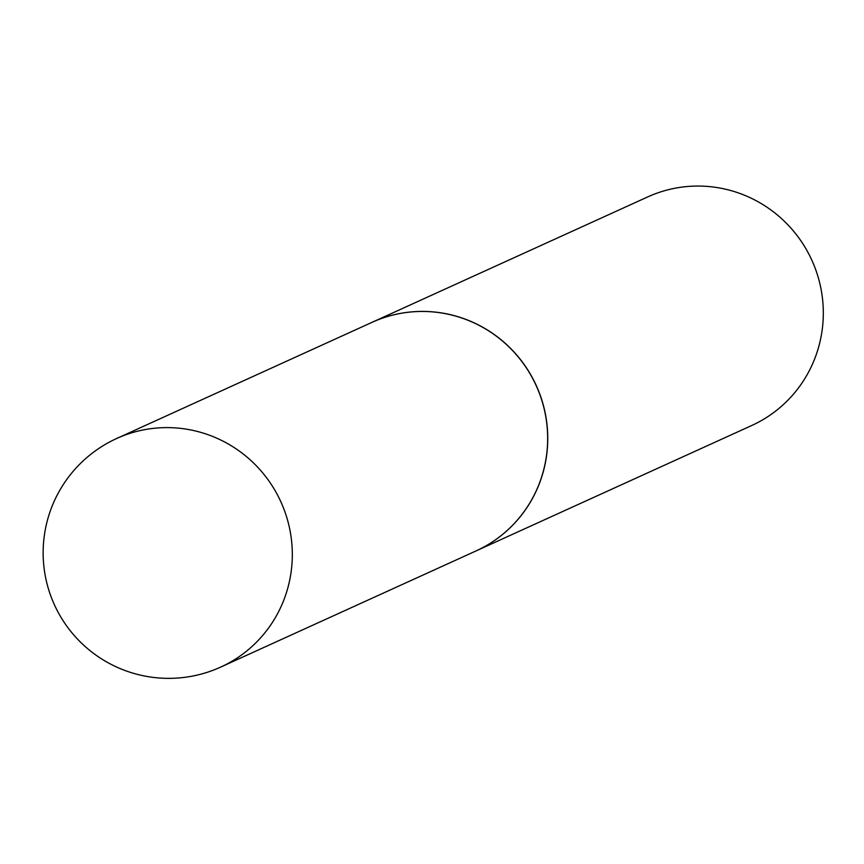 <?xml version="1.0" encoding="UTF-8"?>
<svg xmlns="http://www.w3.org/2000/svg" width="864" height="864" viewBox="0 0 864 864"><rect width="100%" height="100%" fill="white"/><g stroke="black" fill="none" stroke-linecap="round" stroke-linejoin="round"><path stroke-width="1.3" d="M372.06 322.315A125.572 123.185 65.5 0 1 427.777 311.58A125.572 123.185 65.5 0 1 545.141 413.273A125.572 123.185 65.5 0 1 476.064 550.919L220.72 667.084A125.572 123.185 65.5 0 0 292.259 558.349A125.572 123.185 65.5 0 0 172.433 427.734A125.572 123.185 65.5 0 0 116.716 438.48L372.06 322.315M372.114 322.294A125.572 123.185 65.5 0 1 372.157 322.272A125.572 123.185 65.5 0 1 427.864 311.537A125.572 123.185 65.5 0 1 545.238 413.23A125.572 123.185 65.5 0 1 476.15 550.876A125.572 123.185 65.5 0 1 476.107 550.897M372.157 322.272L647.719 196.916A125.572 123.185 65.5 0 1 703.436 186.181A125.572 123.185 65.5 0 1 820.8 287.874A125.572 123.185 65.5 0 1 751.712 425.52L476.15 550.876M116.716 438.48A125.572 125.572 0 0 0 43.2 549.05A125.572 125.572 0 0 0 220.72 667.084"/></g></svg>
